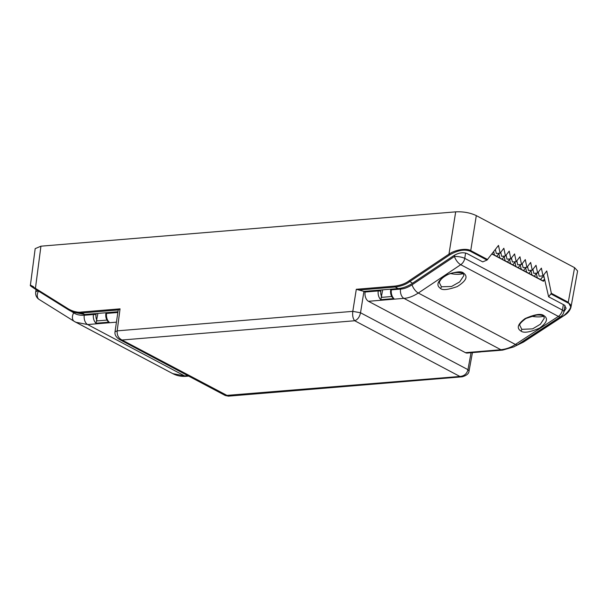 <?xml version="1.0" encoding="UTF-8"?>
<svg xmlns="http://www.w3.org/2000/svg" width="608" height="608" viewBox="0 0 608 608"><rect width="100%" height="100%" fill="white"/><g stroke="black" fill="none" stroke-linecap="round" stroke-linejoin="round"><path stroke-width="0.91" d="M516.23 345.602L523.397 341.97L563.935 315.499C571.467 308.834 572.774 304.638 567.857 302.89A0.745 0.547 -62.1 0 0 568.267 302.26L574.598 267.672L577.6 270.97L570.95 307.283L568.267 302.26L551.35 293.299L548.629 296.78L564.406 305.132L566.124 308.256L563.852 311.889M574.598 267.672L476.307 215.612L470.744 250.61C466.693 248.064 455.552 249.561 448.97 254.121L408.964 280.873C405.445 283.556 400.748 285.304 394.858 286.094L356.303 289.286L363.926 291.392L398.103 288.564C402.99 288.162 407.786 286.383 412.498 283.237L453.454 255.854C458.394 252.784 462.893 252.008 466.959 253.521L482.737 261.881L487 260.072L470.341 251.248C464.649 248.991 457.733 250.23 449.601 254.942L448.97 254.121L455.688 211.85C463.342 211.493 470.212 212.747 476.307 215.612M118.233 309.951L120.05 308.849L117.177 330.858L115.018 331.824L118.233 309.951L81.837 312.968L69.905 310.635L68.658 309.92A0.745 0.502 -58 0 1 68.636 309.905L35.507 289.226C27.808 284.286 31.282 286.163 30.4 285.228L35.173 248.649L40.934 246.187L455.688 211.85M117.625 311.782L84.755 314.503L72.588 312.056M120.05 308.849L81.502 312.033C77.702 312.672 73.393 311.676 68.582 309.046L35.431 288.359C29.199 284.62 28.599 284.103 33.63 286.801M548.629 296.78L543.628 275.036M487 260.072L498.499 245.412L500.095 253.171L503.857 248.254L505.453 256.006L509.223 251.089L510.819 258.848L514.581 253.931L516.177 261.691L519.939 256.766L521.542 264.526L525.304 259.608L526.9 267.368L530.662 262.451L532.258 270.203L536.028 265.286L537.624 273.045L541.386 268.128L542.982 275.888L546.744 270.963L551.35 293.299M500.095 253.171L496.303 253.483L495.383 249.485M505.453 256.006L501.661 256.325L500.741 252.328M510.819 258.848L507.019 259.16L506.099 255.162M516.177 261.691L512.384 262.002L511.465 258.005M521.542 264.526L517.742 264.837L516.823 260.84M526.9 267.368L523.108 267.68L522.188 263.682M532.258 270.203L528.466 270.522L527.546 266.524M537.624 273.045L533.832 273.357L532.904 269.359M542.982 275.888L539.19 276.199L538.27 272.202M534.318 276.222L536.378 273.463L537.328 277.81M531.962 274.976L531.02 270.628L528.96 273.38M526.604 272.133L525.654 267.786L523.594 270.537M521.238 269.291L520.296 264.951L518.236 267.702M515.88 266.456L514.93 262.109L512.878 264.86M510.522 263.614L509.572 259.266L507.513 262.025M505.157 260.779L504.214 256.432L502.155 259.183M499.799 257.936L498.849 253.589L496.789 256.34M494.433 255.094L493.696 251.689M511.746 259.213L510.294 258.894M537.708 272.939L538.422 272.878M469.08 370.933L467.955 369.664C466.891 373.814 464.208 376.078 459.914 376.466L462.164 376.8C466.587 375.569 468.89 373.616 469.072 370.933L472.431 352.617M462.164 376.8L228.403 396.15L122.026 340.016C118.499 338.2 116.888 335.152 117.177 330.858L352.8 311.357C352.328 315.651 352.967 318.79 354.722 320.75L122.026 340.016L119.176 339.302C115.953 337.052 114.57 334.56 115.018 331.824L115.011 331.862M228.403 396.15L225.317 395.519L459.914 376.466L354.722 320.75C357.664 319.641 359.602 316.981 360.529 312.77L352.8 311.357L356.303 289.286M449.601 254.942L409.587 281.694C406 284.438 401.204 286.208 395.192 287.022L358.804 290.039M471.056 352.724L467.955 369.664L360.529 312.77L363.926 291.392L365.081 292.007M480.35 351.819L479.438 351.895A7.433 4.575 -94.7 0 0 480.32 351.964L467.18 353.05A7.433 4.575 -94.7 0 1 465.462 352.67L368.463 301.294A7.433 4.575 -94.7 0 1 365.081 292.022L365.188 291.293M492.541 350.808L492.586 350.808A7.433 4.575 85.3 0 0 493.468 350.869L502.634 350.117A7.433 4.575 -94.7 0 1 500.916 349.737L465.462 352.67M391.468 289.112L391.362 289.849A1.862 0.517 -171.8 0 0 390.648 290.138C390.306 292.95 390.883 295.397 392.373 297.464L393.954 298.574L380.806 299.66A7.433 4.575 -94.7 0 1 378.222 290.936L378.328 290.206M382.706 289.841L380.806 299.66M393.954 298.574A7.433 4.575 85.3 0 1 391.362 289.849L400.535 289.089A7.433 4.575 85.3 0 0 403.917 298.361C408.196 298.171 412.999 296.4 418.319 293.033L460.72 264.693L558.349 316.396L515.394 344.447C511.252 347.328 506.426 349.091 500.916 349.737L403.917 298.361L368.463 301.294M400.535 289.089C403.955 288.937 407.793 287.516 412.049 284.825L454.45 256.477A7.433 3.063 56.2 0 0 460.72 264.693A7.433 5.457 117.9 0 0 464.755 258.362L465.606 253.004M544.076 276.974L542.412 277.111L540.565 279.528M543.096 280.866L544.54 278.981M543.073 280.896L492.032 253.863M454.662 255.117L454.45 256.477A7.433 1.976 9 0 1 464.755 258.362L562.385 310.065A7.433 5.457 117.9 0 1 558.349 316.396A7.433 2.972 -123.1 0 0 560.629 316.654A7.433 7.433 0 0 0 563.874 311.767A7.433 2.166 10.4 0 0 562.385 310.065L563.38 304.593M543.955 315.658C548.386 318.546 546.949 322.673 539.646 328.062C529.88 332.325 523.594 333.298 520.805 330.957C516.374 328.077 517.811 323.95 525.114 318.562C534.88 314.298 541.166 313.325 543.955 315.658A1.862 1.36 117.9 0 1 542.64 315.81L542.64 315.81C544.031 316.836 544.532 317.695 544.137 318.41L540.39 324.231L532.608 328.86L521.816 329.346L519.734 325.227C519.452 324.011 521.527 321.754 525.95 318.463L536.598 314.99C540.2 314.967 542.214 315.24 542.64 315.81M440.39 288.367C435.64 284.947 437.76 280.44 446.751 274.839C455.992 271.594 461.586 271.001 463.539 273.068C468.289 276.488 466.169 281.002 457.178 286.604C447.936 289.849 442.335 290.442 440.39 288.367A1.862 1.36 -62.1 0 0 441.4 286.756L439.318 282.636C439.85 280.318 441.925 278.061 445.535 275.872C450.642 272.627 456.205 271.746 462.224 273.22L462.224 273.22C463.615 274.246 464.117 275.105 463.714 275.819L459.716 281.869L451.546 286.497L441.4 286.756M531.073 316.16A11.529 3.329 -171.1 0 0 543.278 316.221M450.657 273.57A11.529 3.329 -171.1 0 0 462.855 273.63M457.406 272.338A5.951 1.718 8.9 0 1 456.448 272.475A5.951 1.718 8.9 0 1 455.187 272.506M537.829 314.929A5.951 1.718 8.9 0 1 536.864 315.066A5.951 1.718 8.9 0 1 535.602 315.096M97.903 313.416L96.003 323.236A7.433 4.575 -94.7 0 1 93.419 314.511L93.518 313.781M106.666 312.694L106.56 313.424A1.862 0.517 -171.8 0 0 105.838 313.72C105.503 316.532 106.081 318.972 107.563 321.047L109.144 322.149L96.003 323.236M187.811 375.653L184.634 375.919L172.771 373.624M38.479 291.08A7.433 5.001 122 0 0 39.125 299.455L74.252 321.381A7.433 5.001 122 0 0 74.457 321.503L75.711 322.225L87.636 324.55L116.272 322.179M84.755 314.503L81.837 312.968A0.745 0.456 -94.7 0 1 81.502 312.033M72.816 312.178L68.636 309.905A0.745 0.502 -58 0 1 68.582 309.046M68.636 309.905L35.492 289.21A0.745 0.502 -58 0 1 35.431 288.359L40.934 246.187M470.341 251.248A0.745 0.547 -62.1 0 0 470.744 250.61L487.662 259.57M567.857 302.89L551.198 294.067M522.546 341.521L523.693 341.772M408.964 280.873L412.498 283.237M563.935 315.499L564.156 315.522C567.659 313.401 569.924 310.658 570.95 307.283M394.858 286.094A0.745 0.456 -94.7 0 0 395.192 287.022L398.103 288.564M365.081 292.022L378.222 290.936A1.862 0.517 8.2 0 1 380.806 291.376L381.003 289.978M479.438 351.895L492.586 350.808M391.75 296.522L381.535 297.365M381.725 296.643A5.578 3.435 -94.7 0 1 380.806 291.376M412.049 284.825A7.433 3.063 56.2 0 0 418.319 293.033L515.394 344.447A7.433 2.972 -123.1 0 0 517.674 344.706L513.965 346.834L502.634 350.117M491.918 254.007L543.43 281.291L544.692 279.642M520.805 330.957A1.862 1.36 -62.1 0 0 521.816 329.346M463.539 273.068A1.862 1.36 117.9 0 1 462.224 273.22M109.144 322.149A7.433 4.575 85.3 0 1 106.56 313.424L117.534 312.512M71.736 311.608L73.705 312.831C76.372 314.67 79.891 315.484 84.246 315.271L93.419 314.511A1.862 0.517 8.2 0 1 95.996 314.952L96.201 313.561M96.915 320.226A5.578 3.435 -94.7 0 1 95.996 314.952M106.94 320.097L96.725 320.94M84.246 315.271A7.433 4.575 85.3 0 0 87.636 324.55L184.634 375.919A7.433 4.575 -94.7 0 0 186.344 376.299L186.344 376.299C181.488 376.694 176.958 375.805 172.763 373.624L74.252 321.381A7.433 5.001 122 0 1 73.705 312.831M36.032 289.552L35.69 292.19A7.433 2.136 7.4 0 1 38.258 290.943M515.774 345.868L523.625 341.992L564.163 315.522M225.317 395.519L119.168 339.302M390.784 289.172L390.648 290.138M479.902 351.895L493.468 350.869M480.32 351.964L481.209 351.781M542.29 277.157L540.504 279.498M543.202 280.926L492.054 253.832M565.022 305.512L563.874 311.767M560.629 316.654L517.674 344.706M105.982 312.748L105.838 313.72M188.662 376.109L186.344 376.299M35.69 292.19A7.433 7.433 0 0 0 39.125 299.455"/></g></svg>
